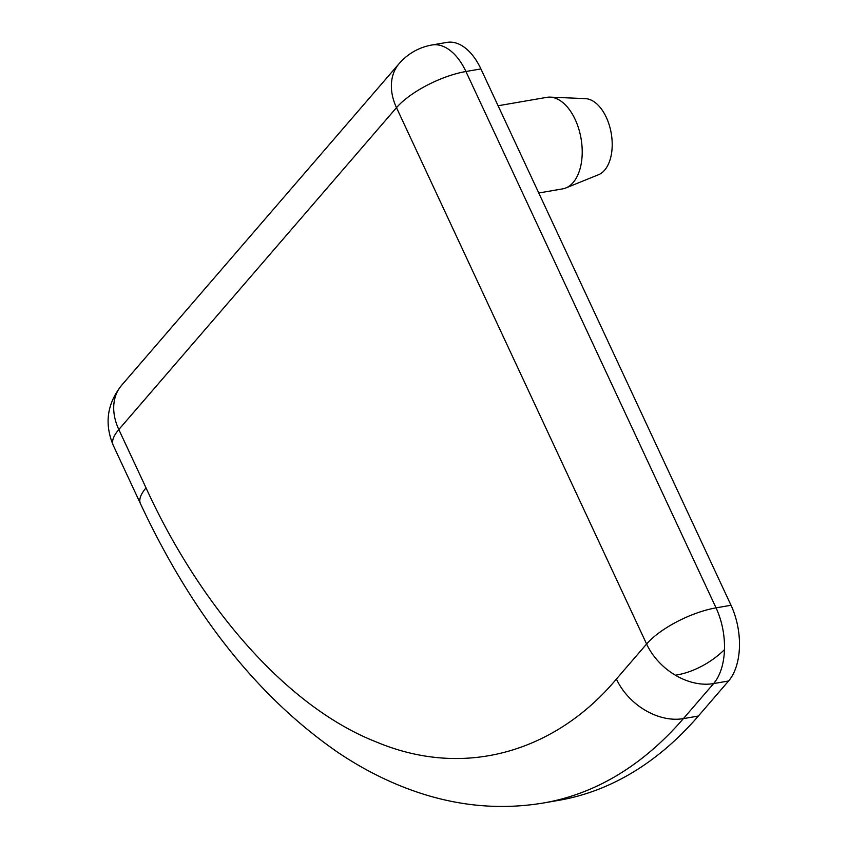 <?xml version="1.0" encoding="UTF-8"?>
<svg xmlns="http://www.w3.org/2000/svg" width="848" height="848" viewBox="0 0 848 848"><rect width="100%" height="100%" fill="white"/><g stroke="black" fill="none" stroke-linecap="round" stroke-linejoin="round"><path stroke-width="1.27" d="M731.018 605.271L716.041 607.857A55.735 32.044 80.2 0 1 724.468 649.642A55.735 32.044 80.2 0 1 713.603 683.583A55.735 41.223 -139.2 0 1 675.368 675.209A55.735 41.223 -139.2 0 1 646.6 644.014L616.39 679.047C559.076 747.841 468.827 780.881 376.13 741.883C283.349 705.504 197.52 600.914 146.047 487.907L118.826 429.544L396.493 107.664A55.735 19.483 -25 0 1 465.934 71.508L480.911 68.921L731.018 605.271A55.735 32.044 80.2 0 1 728.58 680.997L698.37 716.03A618.669 355.736 80.2 0 1 558.652 800.364L543.674 802.95A618.669 355.736 80.2 0 0 683.393 718.616A55.735 41.223 -139.2 0 1 616.39 679.047M716.041 607.857A55.735 19.483 155 0 0 646.6 644.014L396.493 107.664A55.735 41.223 40.8 0 1 399.228 63.505C408.036 53.519 418.944 47.35 431.95 44.986A55.735 32.044 80.2 0 1 465.934 71.508L716.041 607.857M538.766 192.994L562.637 188.871A46.449 26.712 -99.8 0 0 565.839 187.959A46.449 26.712 -99.8 0 0 573.131 182.543A46.449 26.712 -99.8 0 0 575.156 119.441A46.449 26.712 -99.8 0 0 550.161 97.128A46.449 26.712 -99.8 0 0 546.843 97.34L498.083 105.756M565.839 187.959L598.487 174.73A38.913 22.377 -99.8 0 0 604.592 170.194A38.913 22.377 -99.8 0 0 609.913 127.338A38.913 22.377 -99.8 0 0 585.353 98.633L550.161 97.128M431.95 44.986L446.928 42.4A55.735 32.044 80.2 0 1 480.911 68.921M121.561 385.374C107.039 403.765 104.272 423.746 113.25 445.338A55.735 19.483 -25 0 1 118.826 429.544A55.735 41.223 40.8 0 1 121.561 385.374L399.228 63.505M724.468 649.642A55.735 31.058 -32 0 1 701.211 666.475A55.735 31.058 148 0 1 675.368 675.209M698.37 716.03L683.393 718.616L713.603 683.583L728.58 680.997M113.25 445.338L140.471 503.701A55.735 19.483 -25 0 1 146.047 487.907M140.471 503.701C192.167 614.27 257.951 697.162 337.843 752.367C363.887 769.899 390.833 783.308 418.668 792.615C460.347 806.48 502.016 809.925 543.674 802.95"/></g></svg>
